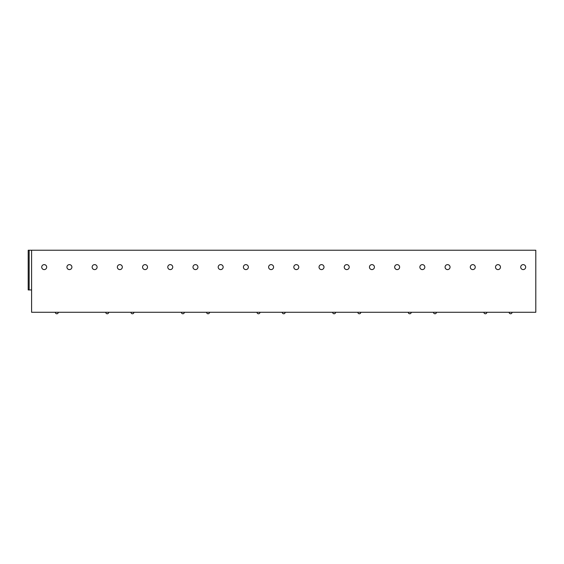 <?xml version="1.0" encoding="UTF-8"?>
<svg xmlns="http://www.w3.org/2000/svg" width="564" height="564" viewBox="0 0 564 564"><rect width="100%" height="100%" fill="white"/><g stroke="black" fill="none" stroke-linecap="round" stroke-linejoin="round"><path stroke-width="0.85" d="M535.8 250.24L535.8 312.273L31.598 312.273L31.598 250.24L535.8 250.24M28.2 250.24L28.2 289.938L28.2 250.24L31.598 250.24M28.2 289.938L31.598 289.938M119.836 264.629A2.482 2.482 0 0 0 117.354 267.11A2.482 2.482 0 0 0 119.836 269.592A2.482 2.482 0 0 0 122.317 267.11A2.482 2.482 0 0 0 119.836 264.629A2.482 2.482 0 0 0 117.354 267.11A2.482 2.482 0 0 0 119.836 269.592A2.482 2.482 0 0 1 117.354 267.11A2.482 2.482 0 0 1 119.836 264.629A2.482 2.482 0 0 1 122.317 267.11A2.482 2.482 0 0 1 119.836 269.592M170.257 264.629A2.482 2.482 0 0 0 167.776 267.11A2.482 2.482 0 0 0 170.257 269.592A2.482 2.482 0 0 0 172.739 267.11A2.482 2.482 0 0 0 170.257 264.629A2.482 2.482 0 0 0 167.776 267.11A2.482 2.482 0 0 0 170.257 269.592A2.482 2.482 0 0 1 167.776 267.11A2.482 2.482 0 0 1 170.257 264.629A2.482 2.482 0 0 1 172.739 267.11A2.482 2.482 0 0 1 170.257 269.592M195.468 264.629A2.482 2.482 0 0 0 192.987 267.11A2.482 2.482 0 0 0 195.468 269.592A2.482 2.482 0 0 0 197.943 267.11A2.482 2.482 0 0 0 195.468 264.629A2.482 2.482 0 0 0 192.987 267.11A2.482 2.482 0 0 0 195.468 269.592A2.482 2.482 0 0 1 192.987 267.11A2.482 2.482 0 0 1 195.468 264.629A2.482 2.482 0 0 1 197.943 267.11A2.482 2.482 0 0 1 195.468 269.592M220.672 264.629A2.482 2.482 0 0 0 218.19 267.11A2.482 2.482 0 0 0 220.672 269.592A2.482 2.482 0 0 0 223.154 267.11A2.482 2.482 0 0 0 220.672 264.629A2.482 2.482 0 0 0 218.19 267.11A2.482 2.482 0 0 0 220.672 269.592A2.482 2.482 0 0 1 218.19 267.11A2.482 2.482 0 0 1 220.672 264.629A2.482 2.482 0 0 1 223.154 267.11A2.482 2.482 0 0 1 220.672 269.592M371.937 264.629A2.482 2.482 0 0 0 369.455 267.11A2.482 2.482 0 0 0 371.937 269.592A2.482 2.482 0 0 0 374.418 267.11A2.482 2.482 0 0 0 371.937 264.629A2.482 2.482 0 0 0 369.455 267.11A2.482 2.482 0 0 0 371.937 269.592A2.482 2.482 0 0 1 369.455 267.11A2.482 2.482 0 0 1 371.937 264.629A2.482 2.482 0 0 1 374.418 267.11A2.482 2.482 0 0 1 371.937 269.592M397.148 269.592A2.482 2.482 0 0 0 399.629 267.11A2.482 2.482 0 0 0 397.148 264.629A2.482 2.482 0 0 1 399.629 267.11A2.482 2.482 0 0 1 397.148 269.592A2.482 2.482 0 0 1 394.666 267.11A2.482 2.482 0 0 1 397.148 264.629A2.482 2.482 0 0 0 394.666 267.11A2.482 2.482 0 0 0 397.148 269.592A2.482 2.482 0 0 0 399.629 267.11A2.482 2.482 0 0 0 397.148 264.629M447.562 264.629A2.482 2.482 0 0 0 445.081 267.11A2.482 2.482 0 0 0 447.562 269.592A2.482 2.482 0 0 0 450.044 267.11A2.482 2.482 0 0 0 447.562 264.629A2.482 2.482 0 0 0 445.081 267.11A2.482 2.482 0 0 0 447.562 269.592A2.482 2.482 0 0 1 445.081 267.11A2.482 2.482 0 0 1 447.562 264.629A2.482 2.482 0 0 1 450.044 267.11A2.482 2.482 0 0 1 447.562 269.592M472.773 264.629A2.482 2.482 0 0 0 470.291 267.11A2.482 2.482 0 0 0 472.773 269.592A2.482 2.482 0 0 0 475.255 267.11A2.482 2.482 0 0 0 472.773 264.629A2.482 2.482 0 0 0 470.291 267.11A2.482 2.482 0 0 0 472.773 269.592A2.482 2.482 0 0 1 470.291 267.11A2.482 2.482 0 0 1 472.773 264.629A2.482 2.482 0 0 1 475.255 267.11A2.482 2.482 0 0 1 472.773 269.592M497.984 269.592A2.482 2.482 0 0 0 500.465 267.11A2.482 2.482 0 0 0 497.984 264.629A2.482 2.482 0 0 1 500.465 267.11A2.482 2.482 0 0 1 497.984 269.592A2.482 2.482 0 0 1 495.502 267.11A2.482 2.482 0 0 1 497.984 264.629A2.482 2.482 0 0 0 495.502 267.11A2.482 2.482 0 0 0 497.984 269.592A2.482 2.482 0 0 0 500.465 267.11A2.482 2.482 0 0 0 497.984 264.629M55.321 312.273A1.488 1.488 0 0 0 56.809 313.76A1.488 1.488 0 0 0 58.296 312.273M105.743 312.273A1.488 1.488 0 0 0 107.23 313.76A1.488 1.488 0 0 0 108.718 312.273M130.954 312.273A1.488 1.488 0 0 0 132.441 313.76A1.488 1.488 0 0 0 133.929 312.273M181.368 312.273A1.488 1.488 0 0 0 182.863 313.76A1.488 1.488 0 0 0 184.35 312.273M206.579 312.273A1.488 1.488 0 0 0 208.067 313.76A1.488 1.488 0 0 0 209.561 312.273M257.001 312.273A1.488 1.488 0 0 0 258.488 313.76A1.488 1.488 0 0 0 259.976 312.273M282.212 312.273A1.488 1.488 0 0 0 283.699 313.76A1.488 1.488 0 0 0 285.187 312.273M332.633 312.273A1.488 1.488 0 0 0 334.121 313.76A1.488 1.488 0 0 0 335.608 312.273M357.844 312.273A1.488 1.488 0 0 0 359.331 313.76A1.488 1.488 0 0 0 360.819 312.273M408.258 312.273A1.488 1.488 0 0 0 409.753 313.76A1.488 1.488 0 0 0 411.241 312.273M433.469 312.273A1.488 1.488 0 0 0 434.957 313.76A1.488 1.488 0 0 0 436.451 312.273M483.891 312.273A1.488 1.488 0 0 0 485.378 313.76A1.488 1.488 0 0 0 486.866 312.273M509.102 312.273A1.488 1.488 0 0 0 510.589 313.76A1.488 1.488 0 0 0 512.077 312.273M44.203 264.629A2.482 2.482 0 0 1 46.685 267.11A2.482 2.482 0 0 1 44.203 269.592A2.482 2.482 0 0 1 41.722 267.11A2.482 2.482 0 0 1 44.203 264.629A2.482 2.482 0 0 0 41.722 267.11A2.482 2.482 0 0 0 44.203 269.592A2.482 2.482 0 0 0 46.685 267.11A2.482 2.482 0 0 0 44.203 264.629M69.414 264.629A2.482 2.482 0 0 1 71.896 267.11A2.482 2.482 0 0 1 69.414 269.592A2.482 2.482 0 0 1 66.933 267.11A2.482 2.482 0 0 1 69.414 264.629A2.482 2.482 0 0 0 66.933 267.11A2.482 2.482 0 0 0 69.414 269.592A2.482 2.482 0 0 0 71.896 267.11A2.482 2.482 0 0 0 69.414 264.629M94.625 264.629A2.482 2.482 0 0 1 97.107 267.11A2.482 2.482 0 0 1 94.625 269.592A2.482 2.482 0 0 1 92.143 267.11A2.482 2.482 0 0 1 94.625 264.629A2.482 2.482 0 0 0 92.143 267.11A2.482 2.482 0 0 0 94.625 269.592A2.482 2.482 0 0 0 97.107 267.11A2.482 2.482 0 0 0 94.625 264.629M145.047 264.629A2.482 2.482 0 0 1 147.528 267.11A2.482 2.482 0 0 1 145.047 269.592A2.482 2.482 0 0 1 142.565 267.11A2.482 2.482 0 0 1 145.047 264.629A2.482 2.482 0 0 0 142.565 267.11A2.482 2.482 0 0 0 145.047 269.592A2.482 2.482 0 0 0 147.528 267.11A2.482 2.482 0 0 0 145.047 264.629M245.883 264.629A2.482 2.482 0 0 1 248.364 267.11A2.482 2.482 0 0 1 245.883 269.592A2.482 2.482 0 0 1 243.401 267.11A2.482 2.482 0 0 1 245.883 264.629A2.482 2.482 0 0 0 243.401 267.11A2.482 2.482 0 0 0 245.883 269.592A2.482 2.482 0 0 0 248.364 267.11A2.482 2.482 0 0 0 245.883 264.629M271.094 264.629A2.482 2.482 0 0 1 273.575 267.11A2.482 2.482 0 0 1 271.094 269.592A2.482 2.482 0 0 1 268.612 267.11A2.482 2.482 0 0 1 271.094 264.629A2.482 2.482 0 0 0 268.612 267.11A2.482 2.482 0 0 0 271.094 269.592A2.482 2.482 0 0 0 273.575 267.11A2.482 2.482 0 0 0 271.094 264.629M296.304 264.629A2.482 2.482 0 0 1 298.786 267.11A2.482 2.482 0 0 1 296.304 269.592A2.482 2.482 0 0 1 293.823 267.11A2.482 2.482 0 0 1 296.304 264.629A2.482 2.482 0 0 0 293.823 267.11A2.482 2.482 0 0 0 296.304 269.592A2.482 2.482 0 0 0 298.786 267.11A2.482 2.482 0 0 0 296.304 264.629M321.515 264.629A2.482 2.482 0 0 1 323.997 267.11A2.482 2.482 0 0 1 321.515 269.592A2.482 2.482 0 0 1 319.034 267.11A2.482 2.482 0 0 1 321.515 264.629A2.482 2.482 0 0 0 319.034 267.11A2.482 2.482 0 0 0 321.515 269.592A2.482 2.482 0 0 0 323.997 267.11A2.482 2.482 0 0 0 321.515 264.629M346.726 264.629A2.482 2.482 0 0 1 349.208 267.11A2.482 2.482 0 0 1 346.726 269.592A2.482 2.482 0 0 1 344.244 267.11A2.482 2.482 0 0 1 346.726 264.629A2.482 2.482 0 0 0 344.244 267.11A2.482 2.482 0 0 0 346.726 269.592A2.482 2.482 0 0 0 349.208 267.11A2.482 2.482 0 0 0 346.726 264.629M422.358 264.629A2.482 2.482 0 0 1 424.833 267.11A2.482 2.482 0 0 1 422.358 269.592A2.482 2.482 0 0 1 419.877 267.11A2.482 2.482 0 0 1 422.358 264.629A2.482 2.482 0 0 0 419.877 267.11A2.482 2.482 0 0 0 422.358 269.592A2.482 2.482 0 0 0 424.833 267.11A2.482 2.482 0 0 0 422.358 264.629M523.195 264.629A2.482 2.482 0 0 1 525.676 267.11A2.482 2.482 0 0 1 523.195 269.592A2.482 2.482 0 0 1 520.713 267.11A2.482 2.482 0 0 1 523.195 264.629A2.482 2.482 0 0 0 520.713 267.11A2.482 2.482 0 0 0 523.195 269.592A2.482 2.482 0 0 0 525.676 267.11A2.482 2.482 0 0 0 523.195 264.629M29.159 250.24L29.159 289.938"/></g></svg>
